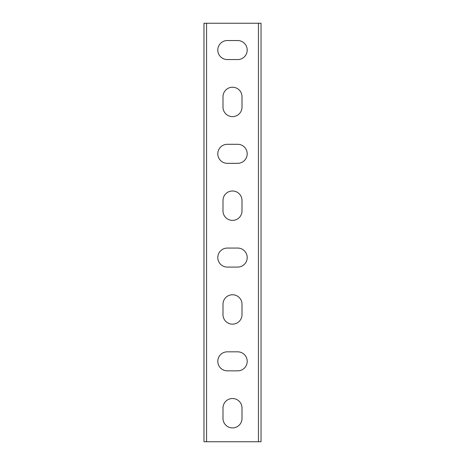 <?xml version="1.0" encoding="UTF-8"?>
<svg xmlns="http://www.w3.org/2000/svg" width="465" height="465" viewBox="0 0 465 465"><rect width="100%" height="100%" fill="white"/><g stroke="black" fill="none" stroke-linecap="round" stroke-linejoin="round"><path stroke-width="0.7" d="M206.559 441.75L206.559 23.25L258.441 23.25L258.441 441.75L203.966 441.75L203.966 23.25L206.559 23.25M222.991 96.749A9.509 9.509 0 0 1 232.5 87.234A9.509 9.509 0 0 1 242.009 96.749L242.009 107.124A9.509 9.509 0 0 1 232.5 116.634A9.509 9.509 0 0 1 222.991 107.124L222.991 96.749M222.991 200.508A9.509 9.509 0 0 1 232.5 190.999A9.509 9.509 0 0 1 242.009 200.508L242.009 210.883A9.509 9.509 0 0 1 232.5 220.393A9.509 9.509 0 0 1 222.991 210.883L222.991 200.508M222.991 304.267A9.509 9.509 0 0 1 232.5 294.758A9.509 9.509 0 0 1 242.009 304.267L242.009 314.642A9.509 9.509 0 0 1 232.5 324.157A9.509 9.509 0 0 1 222.991 314.642L222.991 304.267M222.991 408.026A9.509 9.509 0 0 1 232.5 398.517A9.509 9.509 0 0 1 242.009 408.026L242.009 418.401A9.509 9.509 0 0 1 232.5 427.916A9.509 9.509 0 0 1 222.991 418.401L222.991 408.026M237.691 351.825A9.509 9.509 0 0 1 247.2 361.334A9.509 9.509 0 0 1 237.691 370.849L227.309 370.849A9.509 9.509 0 0 1 217.8 361.334A9.509 9.509 0 0 1 227.309 351.825L237.691 351.825M237.691 248.066A9.509 9.509 0 0 1 247.2 257.575A9.509 9.509 0 0 1 237.691 267.084L227.309 267.084A9.509 9.509 0 0 1 217.8 257.575A9.509 9.509 0 0 1 227.309 248.066L237.691 248.066M237.691 144.301A9.509 9.509 0 0 1 247.2 153.816A9.509 9.509 0 0 1 237.691 163.325L227.309 163.325A9.509 9.509 0 0 1 217.8 153.816A9.509 9.509 0 0 1 227.309 144.301L237.691 144.301M237.691 40.542A9.509 9.509 0 0 1 247.2 50.057A9.509 9.509 0 0 1 237.691 59.567L227.309 59.567A9.509 9.509 0 0 1 217.8 50.057A9.509 9.509 0 0 1 227.309 40.542L237.691 40.542M258.441 23.25L261.034 23.25L261.034 441.75L258.441 441.75"/></g></svg>
